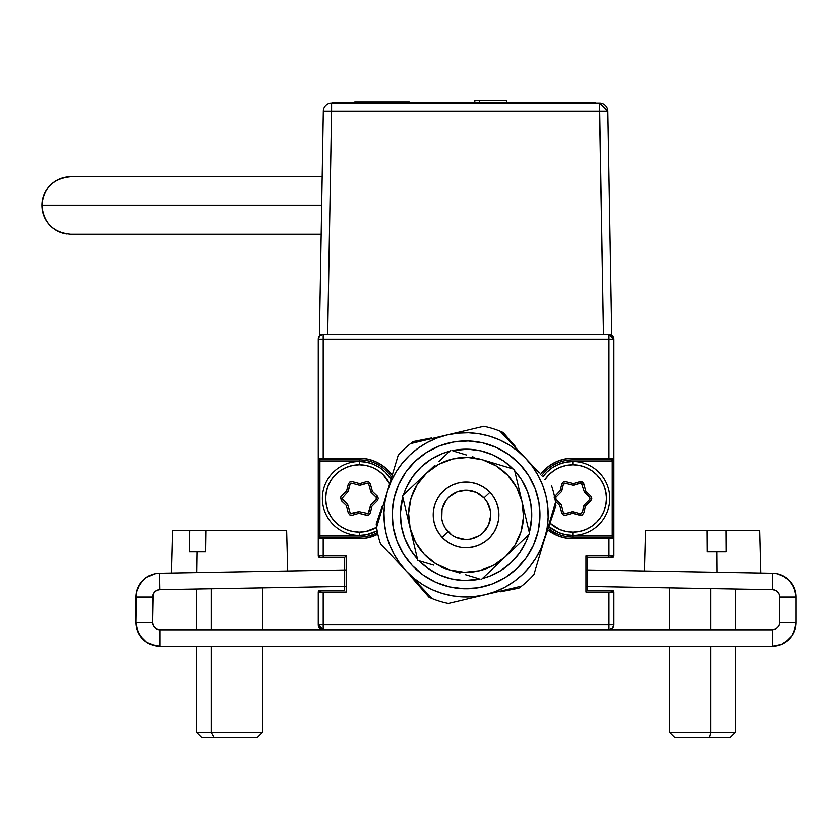 <?xml version="1.0" encoding="UTF-8"?>
<svg xmlns="http://www.w3.org/2000/svg" width="838" height="838" viewBox="0 0 838 838"><rect width="100%" height="100%" fill="white"/><g stroke="black" fill="none" stroke-linecap="round" stroke-linejoin="round"><path stroke-width="1.26" d="M612.609 592.047A4.923 4.923 0 0 0 608.943 590.402L612.85 590.528L613.866 592.047L613.866 624.886A4.923 4.923 0 0 1 608.943 629.809L608.943 624.886L613.866 624.886L612.421 628.374L608.943 629.809L772.29 629.809L323.196 629.809L319.707 628.374L318.262 624.886L323.196 629.809A4.923 4.923 0 0 1 318.262 624.886L323.196 624.886L323.196 629.809L608.943 629.809A4.923 4.923 0 0 0 613.866 624.886L613.866 592.047L608.943 592.047L608.943 624.886L318.262 624.886L318.262 592.047L319.906 590.402A1.645 1.645 0 0 0 318.262 592.047L318.262 624.886M319.519 592.047A4.923 4.923 0 0 1 323.196 590.402L319.906 590.402M318.262 527.992L319.906 526.358M319.906 496.798L318.262 495.153M318.262 462.304L319.906 460.659M320.734 458.197L320.734 459.842M613.866 462.304L611.405 459.842L611.405 458.197M613.866 495.153L612.222 496.798M612.222 526.358L613.866 527.992M612.609 555.919A4.923 4.923 0 0 1 608.943 557.553L608.943 555.919L613.866 555.919L612.222 557.553A1.645 1.645 0 0 0 613.866 555.919L613.866 538.666L608.943 538.666L608.943 555.919L585.951 555.919L587.595 557.553L612.222 557.553M377.163 530.789A36.945 36.945 0 0 1 359.324 535.388L359.324 532.099L365.892 531.449L376.608 527.322A33.667 33.667 0 0 1 359.324 532.099L359.324 535.388A36.945 36.945 0 0 0 377.163 530.789L366.531 534.675L359.324 535.388L318.262 535.388L318.262 538.666A1.645 1.645 0 0 1 319.906 537.032L359.324 537.032L359.324 538.666L359.324 537.032A38.59 38.59 0 0 0 377.477 532.486A38.59 38.59 0 0 1 359.324 537.032L319.906 537.032L319.906 459.842A1.645 1.645 0 0 1 318.262 458.197L318.262 339.139L319.707 335.65L323.196 334.215L323.196 339.139L318.262 339.139A4.923 4.923 0 0 1 323.196 334.215M608.943 334.215L608.943 339.139L608.943 334.215L612.421 335.65L613.866 339.139L608.943 334.215A4.923 4.923 0 0 1 613.866 339.139L608.943 339.139L613.866 339.139L613.866 458.197A1.645 1.645 0 0 1 612.222 459.842A1.645 1.645 0 0 0 613.866 458.197L613.866 339.139M323.196 537.032L323.196 557.553L344.544 557.553L346.188 555.919L323.196 555.919L323.196 557.553L319.906 557.553L318.262 555.919L323.196 555.919L323.196 538.666L359.324 538.666A40.234 40.234 0 0 0 377.833 534.162L367.17 537.902L359.324 538.666L318.262 538.666L318.262 555.919A1.645 1.645 0 0 0 319.906 557.553L344.544 557.553L344.544 590.402L323.196 590.402M318.262 339.139L318.262 458.197A1.645 1.645 0 0 0 319.906 459.842L359.324 459.842A38.59 38.59 0 0 1 391.608 477.283A38.59 38.59 0 0 0 359.324 459.842L359.324 461.487L366.531 462.199L373.465 464.294L379.855 467.709L385.449 472.307L390.979 479.378A36.945 36.945 0 0 0 359.324 461.487L319.906 461.487L359.324 461.487L359.324 464.765A33.667 33.667 0 0 1 389.649 483.819L383.123 474.633L378.022 470.443L372.208 467.332L365.892 465.415L359.324 464.765L359.324 461.487A36.945 36.945 0 0 1 390.979 479.378M323.196 459.842L359.324 459.842L359.324 458.197L323.196 458.197L323.196 459.842L319.906 459.842M392.624 475.848A40.234 40.234 0 0 0 359.324 458.197L359.324 459.842M319.906 537.032A1.645 1.645 0 0 0 318.262 538.666L318.262 555.919L346.188 555.919L346.188 592.047L318.262 592.047M155.198 645.784L146.619 642.222L140.04 635.654L146.619 642.222L150.735 644.422L159.849 646.234L159.849 629.809L323.196 629.809L323.196 592.047L323.196 624.886L608.943 624.886L608.943 592.047L585.951 592.047L585.951 555.919L608.943 555.919L608.943 537.032L612.222 537.032A1.645 1.645 0 0 1 613.866 538.666A1.645 1.645 0 0 0 612.222 537.032L572.815 537.032L572.815 535.388L612.222 535.388L612.222 461.487L572.815 461.487L565.608 462.199L558.674 464.294L552.284 467.709L546.68 472.307L542.94 476.686A36.945 36.945 0 0 1 609.76 498.432A36.945 36.945 0 0 1 572.815 535.388L612.222 535.388L612.222 537.032M319.906 557.553A1.645 1.645 0 0 1 318.262 555.919M392.771 476.078L387.774 469.982L381.678 464.985L374.722 461.267L367.17 458.973L359.324 458.197L323.196 458.197L323.196 339.139L323.196 458.197L318.262 458.197L318.262 538.666M323.196 339.139L608.943 339.139L323.196 339.139M548.838 526.557A36.945 36.945 0 0 0 572.815 535.388A36.945 36.945 0 0 1 548.838 526.557L558.674 532.57L565.608 534.675L572.815 535.388A36.945 36.945 0 0 0 609.76 498.432A36.945 36.945 0 0 0 572.815 461.487L572.815 464.765A33.667 33.667 0 0 1 606.482 498.432A33.667 33.667 0 0 1 572.815 532.099L572.815 535.388L572.815 532.099L566.247 531.449L559.931 529.543L549.99 523.184A33.667 33.667 0 0 0 572.815 532.099L579.383 531.449L585.699 529.543L591.513 526.432L596.614 522.242L600.804 517.14L603.915 511.316L605.832 505L606.482 498.432L605.832 491.864L603.915 485.548L600.804 479.734L596.614 474.633L591.513 470.443L585.699 467.332L579.383 465.415L572.815 464.765L572.815 461.487A36.945 36.945 0 0 0 542.94 476.686M572.815 459.842A38.59 38.59 0 0 0 541.798 475.471A38.59 38.59 0 0 1 572.815 459.842L612.222 459.842L572.815 459.842L572.815 458.197A40.234 40.234 0 0 0 540.657 474.256L544.365 469.982L550.461 464.985L557.417 461.267L564.959 458.973L572.815 458.197L608.943 458.197L608.943 339.139L608.943 458.197L613.866 458.197L613.866 555.919M572.815 537.032A38.59 38.59 0 0 1 548.272 528.223A38.59 38.59 0 0 0 572.815 537.032L572.815 538.666L608.943 538.666L572.815 538.666L572.815 537.032L608.943 537.032M547.371 529.606A40.234 40.234 0 0 0 572.815 538.666L564.959 537.902L557.417 535.608L547.706 529.878M608.943 590.402L587.595 590.402L587.595 557.553L608.943 557.553M612.222 590.402A1.645 1.645 0 0 1 613.866 592.047M561.334 505.052L555.929 499.626L561.334 505.052A1.645 1.645 0 0 1 561.345 505.063L563.346 512.458L561.345 505.063A1.645 1.645 0 0 0 560.894 504.308L555.961 499.595L560.894 504.308M584.285 505.063L582.284 512.458L584.285 505.063L589.69 499.626L584.285 505.052A1.645 1.645 0 0 0 583.856 505.827L582.242 512.447L583.856 505.827M581.499 483.4L584.285 491.812L589.69 497.248L584.285 491.812A1.645 1.645 0 0 0 584.735 492.566L589.669 497.28L590.057 499.081L589.69 497.248M555.584 497.814L555.929 499.626L555.217 500.338M563.66 513.034L565.399 513.652L572.804 511.683A1.645 1.645 0 0 1 572.815 511.683L580.221 513.652L579.77 515.181L572.815 513.38M580.881 513.663L582.284 512.458M580.221 483.222L572.815 485.192L565.399 483.222L572.804 485.192A1.645 1.645 0 0 0 573.695 485.181L580.242 483.264A1.645 1.645 0 0 1 580.703 483.191L580.703 481.557A3.289 3.289 0 0 0 579.77 481.682L580.242 483.264M564.739 483.201L563.346 484.406L561.345 491.812L563.346 484.406M554.494 496.452A3.289 3.289 0 0 1 554.829 496.086L555.929 497.248L561.334 491.812A1.645 1.645 0 0 0 561.764 491.047L563.387 484.416L561.764 491.047M563.314 514.888L561.785 512.835L559.868 505.911M554.086 497.154L559.868 490.963M563.314 481.976L565.849 481.682L572.815 483.484M583.824 483.987L585.752 490.963M591.817 498.432L590.8 500.778L585.752 505.911M555.364 501.302L559.753 505.492L561.753 512.887L563.325 514.899L565.849 515.181L572.396 513.275L581.101 515.318L582.326 514.888L579.77 515.181L573.234 513.275L573.632 511.903M359.313 511.683L351.908 513.652L359.313 511.683A1.645 1.645 0 0 1 359.324 511.683A1.645 1.645 0 0 0 358.444 511.693A1.645 1.645 0 0 1 359.324 511.683L367.997 513.474L370.794 505.063L368.793 512.458L370.365 505.827L368.751 512.447L367.39 513.663M350.169 513.034L347.854 505.063A1.645 1.645 0 0 0 347.843 505.052L342.438 499.626L347.843 505.052L346.377 505.911L348.294 512.835L349.813 514.888L352.358 515.181L358.905 513.275L367.61 515.318L368.835 514.888L366.279 515.181L359.324 513.38M368.835 514.888L370.344 512.835L371.957 506.215L377.372 500.778L378.326 498.421L377.31 496.086L372.376 491.382L370.375 483.976L368.814 481.976L366.279 481.682L359.743 483.599L352.327 481.63L349.813 481.986L348.294 484.029L346.681 490.659L340.563 497.175L341.338 500.778L342.438 499.626L342.093 497.814M340.322 498.432L341.338 496.086L346.377 490.963M349.823 481.976L352.358 481.682L359.324 483.484M368.825 481.976L370.344 484.029L372.261 490.963L370.794 491.812L376.199 497.248L370.794 491.812L368.793 484.406L370.794 491.812A1.645 1.645 0 0 0 371.244 492.566L376.178 497.28L371.244 492.566M378.326 498.432L377.31 500.778L372.261 505.911M377.341 496.117L376.199 497.248L376.545 499.06M359.324 485.192L366.73 483.222L359.324 485.192M347.854 491.812L349.855 484.406L347.854 491.812M358.444 511.693L350.63 513.464L351.908 513.652M370.794 505.063L376.199 499.626L370.794 505.052A1.645 1.645 0 0 0 370.365 505.827M368.479 483.83L366.73 483.222M351.248 483.201L349.855 484.406M359.324 535.388A36.945 36.945 0 0 1 322.368 498.432A36.945 36.945 0 0 1 359.324 461.487A36.945 36.945 0 0 0 322.368 498.432A36.945 36.945 0 0 0 359.324 535.388M359.324 532.099A33.667 33.667 0 0 1 325.657 498.432A33.667 33.667 0 0 1 359.324 464.765L352.756 465.415L346.44 467.332L340.616 470.443L335.514 474.633L331.335 479.734L328.224 485.548L326.307 491.864L325.657 498.432L326.307 505L328.224 511.316L331.335 517.14L335.514 522.242L340.616 526.432L346.44 529.543L352.756 531.449L359.324 532.099M341.338 500.778L346.262 505.492L348.262 512.887L349.834 514.899M359.313 485.192L351.908 483.222L359.313 485.192A1.645 1.645 0 0 0 360.204 485.181L367.39 483.201L368.793 484.406M376.178 497.28L376.199 499.626M347.854 505.063A1.645 1.645 0 0 0 347.403 504.308L341.956 498.421L347.843 491.812A1.645 1.645 0 0 0 348.273 491.047L350.169 483.83L351.908 483.222M582.242 512.447L580.221 513.652L572.815 511.683A1.645 1.645 0 0 0 571.935 511.693L565.388 513.61L563.346 512.458M590.057 499.081L589.69 499.626M555.961 499.595L555.929 497.248M563.387 484.416L565.399 483.222M582.326 514.888L583.835 512.835L585.448 506.215L590.863 500.778L591.817 498.421L590.8 496.086L585.867 491.382L583.426 483.013L580.703 481.557L580.703 483.191A1.645 1.645 0 0 1 582.284 484.406L583.866 483.976A3.289 3.289 0 0 0 579.77 481.682L573.234 483.599L565.818 481.63L563.304 481.986L561.785 484.029L560.172 490.659L554.054 497.175M544.826 479.734L549.005 474.633L554.107 470.443L559.931 467.332L566.247 465.415L572.815 464.765A33.667 33.667 0 0 0 545.234 479.116M321.184 234.148L70.633 234.148C53.161 232.419 43.576 222.835 41.9 205.415C43.576 187.984 53.161 178.4 70.633 176.671L70.633 176.671A28.743 28.733 -90 0 0 41.9 205.415L321.677 205.415L41.9 205.415A28.743 28.733 -90 0 0 67.082 233.928M611.709 334.215L607.812 111.15L599.558 111.15L599.558 103.032A8.254 8.254 0 0 1 607.812 111.15L611.709 334.215L603.454 334.215L611.709 334.215L603.454 334.215L599.558 103.032L331.586 103.032L331.586 111.15L607.812 111.15L599.558 103.032L331.586 103.032A8.254 8.254 0 0 0 323.321 111.15L319.435 334.215L603.454 334.215L327.689 334.215L331.586 111.15L327.689 334.215L319.435 334.215L323.321 111.15L331.586 111.15L323.321 111.15A8.254 8.254 0 0 1 331.586 103.032L331.586 111.15L599.558 111.15L603.454 334.215M327.689 334.215L319.435 334.215M409.342 101.88L354.725 101.88M340.972 103.032L340.972 102.215L332.759 102.215L332.759 103.032M595.525 103.032L595.525 102.215L587.312 102.215L587.312 103.032M340.972 102.215L587.312 102.215L340.972 102.215M479.629 102.215L479.629 100.57L506.843 100.57L506.843 102.215M482.96 100.57L474.821 100.57L482.96 100.57M506.843 100.57L479.629 100.57M474.821 100.57L474.821 102.215M354.443 102.215L409.625 102.215M442.757 491.717L445.135 489.539M447.722 487.611L450.477 485.946M453.389 484.563L456.417 483.463M459.538 482.667L462.733 482.185M465.949 482.018L469.165 482.164M472.36 482.625L475.492 483.39M478.529 484.469L481.441 485.831M484.217 487.486L486.815 489.392M489.203 491.55L491.382 493.928M493.31 496.515L494.975 499.27M496.368 502.182L497.468 505.209M498.254 508.331L498.746 511.515M498.914 514.741L498.767 517.957M498.306 521.152L497.531 524.274M496.463 527.312L495.09 530.234M493.446 533.01L491.529 535.597M489.382 537.996L486.993 540.175M484.416 542.102L481.651 543.768M478.749 545.161L475.712 546.25M472.59 547.046L469.406 547.528M466.19 547.706L462.964 547.56M459.779 547.099L456.647 546.324M453.609 545.245L450.687 543.883M447.921 542.238L445.324 540.321M442.925 538.164L440.757 535.786M438.829 533.209L437.153 530.444M435.77 527.542L434.671 524.504M433.875 521.383L433.393 518.198M433.225 514.972L433.372 511.756M433.833 508.572L434.597 505.44M435.676 502.402L437.048 499.479M438.693 496.714L440.599 494.116M442.181 537.399L448.152 531.763A24.637 24.637 0 0 1 449.158 496.944A24.637 24.637 0 0 1 483.987 497.95L489.958 492.315A32.85 32.85 0 0 0 443.532 490.963A32.85 32.85 0 0 0 442.181 537.399A32.85 32.85 0 0 1 443.532 490.963A32.85 32.85 0 0 1 489.958 492.315A32.85 32.85 0 0 1 488.606 538.75A32.85 32.85 0 0 1 442.181 537.399A32.85 32.85 0 0 0 488.606 538.75A32.85 32.85 0 0 0 489.958 492.315L483.987 497.95L476.152 492.388L466.787 490.23L457.307 491.833L449.158 496.944L445.994 500.579L442.055 509.347L441.773 518.963L443.04 523.614L445.198 527.94L451.787 534.937L455.987 537.336L465.352 539.483L470.17 539.148L479.147 535.733L482.971 532.779L488.544 524.944L490.691 515.569L490.356 510.761L486.941 501.773L483.987 497.95A24.637 24.637 0 0 1 482.971 532.779A24.637 24.637 0 0 1 448.152 531.763L442.181 537.399M419.901 585.573L432.167 598.573A90.326 90.326 0 0 0 448.393 603.433L485.003 594.76A82.114 82.114 0 0 1 406.346 571.202L432.167 598.573A90.326 90.326 0 0 0 448.393 603.433L521.613 586.076A90.326 90.326 0 0 0 533.942 574.459L544.731 538.405A82.114 82.114 0 0 1 485.003 594.76L521.613 586.076A90.326 90.326 0 0 1 518.869 588.14A90.326 90.326 0 0 0 533.942 574.459L555.521 502.36A90.326 90.326 0 0 0 551.614 485.883A90.326 90.326 0 0 1 555.929 505.775A90.326 90.326 0 0 0 555.521 502.36L544.731 538.405L547.13 527.94L548.146 517.245L547.759 506.508L545.967 495.918L542.815 485.652L538.342 475.89L532.622 466.756M457.758 433.162L447.136 434.964L483.746 426.28A90.326 90.326 0 0 1 499.972 431.141A90.326 90.326 0 0 0 483.746 426.28L410.515 443.637A90.326 90.326 0 0 0 398.197 455.264L387.407 491.309A82.114 82.114 0 0 1 447.136 434.964L410.515 443.637A90.326 90.326 0 0 0 398.197 455.264L376.608 527.353A90.326 90.326 0 0 0 380.515 543.841L406.346 571.202A82.114 82.114 0 0 1 387.407 491.309L376.608 527.353A90.326 90.326 0 0 1 376.199 523.939A90.326 90.326 0 0 0 380.515 543.841L390.288 554.19M428.826 439.301L437.981 437.132M412.788 578.042L400.899 565.43M417.973 448.309L427.097 442.579L436.86 438.117L447.136 434.964A82.114 82.114 0 0 1 525.793 458.512L539.347 472.883M532.633 466.787L525.793 458.512L532.245 465.341L499.972 431.141A90.326 90.326 0 0 1 503.135 432.492A90.326 90.326 0 0 0 499.972 431.141M402.429 462.974L396.185 471.752L391.147 481.242L387.407 491.309L385.009 501.773L383.993 512.468L384.38 523.205L386.171 533.796L389.324 544.061L393.797 553.824L399.517 562.958M414.182 578.503L422.96 584.746L432.45 589.774L442.516 593.524L452.981 595.923L463.676 596.939L474.413 596.541L485.003 594.76L495.268 591.597L505.042 587.134L514.165 581.404M529.71 566.739L535.953 557.961L540.981 548.471L547.424 529.396M544.731 538.405A82.114 82.114 0 0 0 525.793 458.512L517.926 451.2L509.179 444.968L499.678 439.94L489.622 436.2L479.147 433.791L468.452 432.785L457.726 433.173M393.41 557.5L419.241 584.882M519.33 451.651L512.866 444.81M417.994 448.288L409.719 455.128L402.408 462.995M399.496 562.927L406.346 571.202L414.202 578.524M514.134 581.425L522.42 574.585L529.731 566.718M538.698 472.182L532.245 465.341M449.545 586.893L463.917 588.726L478.372 587.731L463.917 588.726L449.545 586.893L435.812 582.284L423.242 575.088L412.317 565.566A73.901 73.901 0 0 0 516.784 568.614A73.901 73.901 0 0 0 519.822 464.147A73.901 73.901 0 0 1 516.784 568.614A73.901 73.901 0 0 1 412.317 565.566A73.901 73.901 0 0 1 415.355 461.099A73.901 73.901 0 0 1 519.822 464.147A73.901 73.901 0 0 1 516.784 568.614A73.901 73.901 0 0 1 412.317 565.566L403.455 554.107L397.003 541.139L393.2 527.165L392.194 512.709L393.2 527.165M538.101 531.376L539.934 517.004L538.939 502.559L539.934 517.004L538.101 531.376L533.492 545.109L526.295 557.689L516.784 568.614L505.324 577.476L492.346 583.929L478.372 587.731M482.583 442.831L468.222 440.987L453.767 441.993L468.222 440.987L482.583 442.831L496.326 447.429L508.896 454.636L519.822 464.147A73.901 73.901 0 0 0 415.355 461.099A73.901 73.901 0 0 0 412.317 565.566M394.038 498.338L392.194 512.709L394.038 498.338L398.647 484.605L405.843 472.035L415.355 461.099L426.814 452.248L439.782 445.785L453.767 441.993M519.822 464.147L528.684 475.607L535.136 488.575L538.939 502.559M419.115 560.8A65.689 65.689 0 0 0 480.048 579.037A65.689 65.689 0 0 1 419.115 560.8L427.998 568.394L439.175 574.795L451.378 578.88L464.158 580.525L480.048 579.048M482.384 578.492A65.689 65.689 0 0 0 528.642 534.843A65.689 65.689 0 0 1 482.384 578.492L489.434 576.251L500.956 570.51L511.149 562.644L519.602 552.923L526.002 541.746L528.642 534.843M529.333 532.549A65.689 65.689 0 0 0 514.658 470.652A65.689 65.689 0 0 1 529.333 532.549L531.732 516.763L530.842 503.921L527.458 491.497L521.728 479.965L514.658 470.652M513.024 468.913L504.141 461.319L492.964 454.929L480.75 450.834L467.981 449.199L452.091 450.676A65.689 65.689 0 0 1 513.024 468.913A65.689 65.689 0 0 0 452.091 450.676M449.755 451.221L442.705 453.463L431.172 459.203L420.99 467.08L412.537 476.791L406.137 487.967L403.487 494.87A65.689 65.689 0 0 1 449.755 451.221A65.689 65.689 0 0 0 403.487 494.87M402.806 497.164L400.407 512.95L401.297 525.793L404.67 538.216L410.411 549.749L417.471 559.061A65.689 65.689 0 0 1 402.806 497.164A65.689 65.689 0 0 0 417.471 559.061M459.926 573.024L449.587 569.924L464.399 572.312L479.326 570.783L493.352 565.451L505.513 556.662L529.647 533.89L522.001 501.606A57.476 57.476 0 0 1 505.513 556.662L514.993 545.035L521.131 531.344L523.52 516.533L522.001 501.606L514.343 469.311L490.639 462.22L514.343 469.311L518.135 485.328M479.064 578.744L465.645 574.732M481.368 579.435L529.647 533.89L520.063 493.435M493.32 568.164L497.657 564.079M408.2 519.948L417.795 560.402L402.481 495.824L406.283 511.84L402.481 495.824L414.412 484.563L402.481 495.824M414.422 484.563L426.626 473.051A57.476 57.476 0 0 1 482.552 459.79L490.628 462.209L482.552 459.79A57.476 57.476 0 0 1 522.001 501.606L516.658 487.58L507.88 475.418L496.243 465.938L482.552 459.79L498.631 464.608M474.465 457.37L472.203 456.7M453.065 450.97L466.494 454.982M438.829 461.529L450.76 450.278L438.829 461.529M432.775 467.248L434.482 465.635M432.754 467.269L414.412 484.563L426.626 473.051L417.146 484.678L411.008 498.369L408.609 513.181L410.138 528.108A57.476 57.476 0 0 1 426.626 473.051L432.754 467.269M450.76 450.278L438.819 461.549M410.138 528.108L415.47 542.134L424.258 554.306L435.896 563.775L449.587 569.924A57.476 57.476 0 0 1 410.138 528.108M482.552 459.79L467.74 457.401L452.813 458.931L438.787 464.262L426.626 473.051M498.023 507.283L498.893 513.663L498.495 520.094L496.85 526.316L494.022 532.099L490.125 537.221L485.296 541.484L479.734 544.721L473.638 546.816L467.258 547.685L460.837 547.287L454.605 545.643L448.822 542.815L443.7 538.907L439.437 534.089L436.2 528.527L434.105 522.43L433.246 516.051L433.644 509.63L435.289 503.397L438.117 497.615L442.014 492.493L446.843 488.229L452.405 484.993L458.491 482.898L464.87 482.039L471.302 482.437L477.524 484.081L483.306 486.899L488.428 490.806L492.692 495.625L495.939 501.197L498.023 507.283M441.49 567.504L449.587 569.924L441.49 567.504M417.795 560.402L433.508 565.105L417.795 560.402M499.375 562.455L505.513 556.662A57.476 57.476 0 0 1 449.587 569.924L457.653 572.344M544.281 539.913L555.929 505.775L544.281 539.902M500.401 591.785L518.869 588.14L500.401 591.785M429.004 597.222A90.326 90.326 0 0 0 432.167 598.573A90.326 90.326 0 0 1 429.004 597.222L416.612 583.049L429.004 597.222M410.421 575.968L416.612 583.049L410.421 575.968M384.233 521.645L384.851 526.976M385.826 532.266L387.135 537.483M547.895 508.069L547.277 502.737M546.313 497.447L545.004 492.241M447.272 434.922L443.449 435.928M515.496 446.644L503.135 432.492L515.496 446.644M382.285 506.131L376.199 523.939L382.285 506.131M410.515 443.637A90.326 90.326 0 0 1 413.27 441.574A90.326 90.326 0 0 0 410.515 443.637M431.727 437.939L413.27 441.574L431.727 437.939M153.019 625.253L154.621 627.652L157.02 629.254L154.621 627.652L153.019 625.253L152.453 622.425L136.028 622.425L137.841 631.538L136.489 627.065L140.04 635.654L137.841 631.538L143.005 639.258M775.119 629.254L777.517 627.652L779.12 625.253L777.517 627.652L775.119 629.254L772.29 629.809L772.29 646.234L772.29 629.809M795.639 627.065L792.088 635.654L785.52 642.222L781.404 644.422L785.52 642.222L792.088 635.654L794.288 631.538L796.1 622.425L779.675 622.425L779.12 625.253L777.517 627.652M779.675 622.425L779.675 597.023L779.675 622.425L796.1 622.425L796.1 597.023L779.675 597.023A7.385 7.385 0 0 0 772.416 589.627L772.699 573.213L772.416 589.627L585.951 586.37L772.416 589.627L775.202 590.224L777.559 591.838L779.13 594.215L777.559 591.838L775.202 590.224L777.559 591.838L779.13 594.215L779.675 597.023L796.1 597.023L794.33 588.004L795.65 592.424L792.172 583.918L794.33 588.004L789.27 580.325L785.73 577.361L789.27 580.325L794.33 588.004M789.27 580.325L781.686 575.14L777.287 573.737L785.73 577.361L777.287 573.737L772.699 573.213A23.81 23.81 0 0 1 796.1 597.023L796.1 622.425A23.81 23.81 0 0 1 772.29 646.234L781.404 644.422L789.124 639.258M156.926 590.224L154.569 591.838L153.008 594.215L154.569 591.838L156.926 590.224L154.569 591.838L153.008 594.215L154.569 591.838L156.926 590.224L159.712 589.627L346.188 586.37L159.712 589.627L159.429 573.213L159.712 589.627A7.385 7.385 0 0 0 152.453 597.023L136.028 597.023A23.81 23.81 0 0 1 159.429 573.213L154.841 573.737L146.399 577.361L139.956 583.918L142.858 580.325L137.809 588.004L139.956 583.918L136.479 592.424L136.028 622.425L152.453 622.425L153.008 594.215M323.196 629.809L159.849 629.809L159.849 646.234A23.81 23.81 0 0 1 136.028 622.425L136.028 597.023L152.453 597.023L152.453 622.425A7.385 7.385 0 0 0 159.849 629.809L157.02 629.254L154.621 627.652M159.849 646.234L772.29 646.234L159.849 646.234M772.699 573.213L585.951 569.945L772.699 573.213M779.13 594.215L777.559 591.838L775.202 590.224M136.479 592.424L139.956 583.918M346.188 569.945L159.429 573.213L346.188 569.945M154.841 573.737L146.399 577.361L142.858 580.325M287.696 570.971L286.627 530.506L206.096 530.506L205.781 551.854L197.16 551.854L196.857 572.553L197.16 551.854L205.781 551.854L206.096 530.506L172.827 530.506M286.345 530.506L206.096 530.506M189.493 551.854L197.16 551.854L189.493 551.854L189.807 530.506L172.534 530.506L171.413 573.202M211.092 732.506L211.092 646.234L211.092 732.506L196.741 732.506L211.092 732.506L213.868 737.43L211.092 732.506L262.43 732.506L211.092 732.506M211.092 629.809L211.092 588.737L211.092 629.809M201.665 737.43L257.496 737.43L201.665 737.43L196.741 732.506L196.741 646.234M759.595 530.506L760.715 573.202L759.595 530.506L726.064 530.506L726.2 551.854L716.867 551.854L717.003 572.239L716.867 551.854L707.115 551.854L706.968 530.506L708.079 530.506M759.427 530.506L645.669 530.506M726.2 551.854L707.115 551.854L706.968 530.506L645.501 530.506L644.443 570.971M710.708 732.506L710.708 646.234L710.708 732.506L669.709 732.506L710.708 732.506L709.493 737.43L710.708 732.506L735.397 732.506L710.708 732.506M710.708 629.809L710.708 588.548L710.708 629.809M669.709 732.506L669.709 646.234L669.709 732.506L674.632 737.43L730.422 737.43M674.674 737.43L730.464 737.43L735.397 732.506L735.397 646.234M70.633 176.671L322.18 176.671M196.741 588.978L196.741 629.809M262.43 646.234L262.43 732.506L257.496 737.43M262.43 587.836L262.43 629.809M669.709 587.836L669.709 629.809L669.709 587.836M735.397 588.978L735.397 629.809"/></g></svg>
